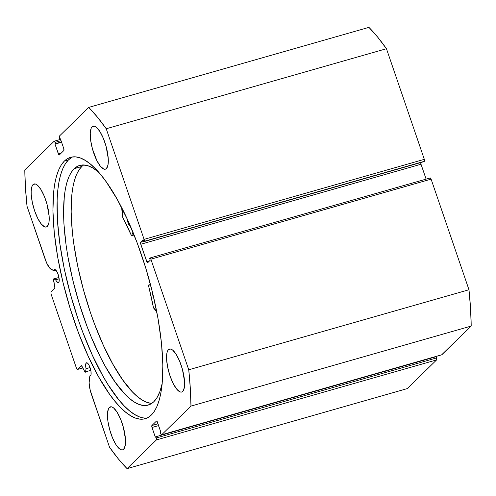 <?xml version="1.0" encoding="UTF-8"?>
<svg xmlns="http://www.w3.org/2000/svg" width="496" height="496" viewBox="0 0 496 496"><rect width="100%" height="100%" fill="white"/><g stroke="black" fill="none" stroke-linecap="round" stroke-linejoin="round"><path stroke-width="0.74" d="M53.797 278.926L58.95 277.456L53.797 278.926L55.639 279.825L56.463 281.275L58.044 282.652L58.937 282.007L59.216 280.469L58.553 275.733L57.201 272.155L55.602 269.917L54.306 269.762A6.789 2.096 74.1 0 1 54.61 269.576A6.789 2.096 74.1 0 1 58.33 274.989A6.789 2.096 74.1 0 1 58.646 282.453A6.789 2.096 74.1 0 1 58.342 282.639A6.789 2.096 74.1 0 1 55.639 279.825L59.148 278.82L55.639 279.825L53.797 278.926A1.655 0.515 74.1 0 0 53.649 278.907A1.655 0.515 74.1 0 0 53.574 278.95A1.655 0.515 74.1 0 1 53.797 278.926M54.969 269.57L54.306 269.762L54.969 269.57M60.605 139.364L54.2 141.193A1.655 0.515 74.1 0 0 54.126 141.242L24.8 169.936A205.394 63.469 74.1 0 0 27.026 206.249L45.229 259.408A14.303 4.421 74.1 0 0 51.423 269.52L53.859 270.704L55.843 270.14L53.859 270.704A6.789 2.096 74.1 0 1 54.306 269.762L53.859 270.704L49.873 268.274L46.649 263.01L27.026 206.249L25.445 187.525L24.8 169.936L54.126 141.242L55.068 142.383L55.49 143.623L55 144.107L58.832 154.833L59.278 155L63.872 150.505L63.755 148.558L60.413 138.806L59.923 139.289L59.377 136.102L88.71 107.403L97.408 117.112L106.225 128.755L144.094 239.37L144.33 241.044L143.883 241.639L143.251 239.779L140.666 242.308L140.783 244.261L147.213 262.57L147.659 262.737L150.245 260.208L149.606 258.354L149.935 258.032L150.877 259.179L188.747 369.787L190.328 388.511L190.972 406.1L161.646 434.794L160.704 433.653L160.282 432.413L160.772 431.929L156.941 421.203L156.494 421.036L151.9 425.531L152.018 427.478L155.36 437.23L155.849 436.747L156.277 437.987L156.395 439.933L127.069 468.633L118.37 458.924L109.548 447.28L90.21 390.24L89.119 382.887L89.857 375.838L90.557 375.658L91.041 374.542L90.991 371.467L89.113 365.36L87.513 363.122L86.217 362.967A6.789 2.096 74.1 0 1 86.521 362.781A6.789 2.096 74.1 0 1 90.241 368.199A6.789 2.096 74.1 0 1 90.557 375.658A6.789 2.096 74.1 0 1 90.253 375.844A6.789 2.096 74.1 0 1 89.857 375.838L90.588 375.627L89.857 375.838L89.249 380.004A14.303 4.421 74.1 0 0 91.351 394.122L109.548 447.28A205.394 63.469 74.1 0 0 127.069 468.633L156.395 439.933L436.623 359.898L407.29 388.597L127.069 468.633L407.29 388.597L436.623 359.898A1.655 0.515 -105.9 0 0 436.499 357.951L436.623 359.898L156.395 439.933A1.655 0.515 74.1 0 0 156.277 437.987L155.849 436.747L436.077 356.711L436.499 357.951L156.277 437.987L436.499 357.951L436.077 356.711L155.849 436.747L155.36 437.23L152.018 427.478L158.608 425.599L152.018 427.478A1.655 0.515 74.1 0 1 151.9 425.531L156.494 421.036A1.655 0.515 74.1 0 1 156.569 420.986A1.655 0.515 74.1 0 1 157.437 422.177L160.772 431.929L160.282 432.413L160.704 433.653A1.655 0.515 74.1 0 0 161.572 434.843A1.655 0.515 74.1 0 0 161.646 434.794L190.972 406.1L471.2 326.064L441.676 354.795M86.881 362.774L86.217 362.967L86.881 362.774M86.062 368.689A6.789 2.096 74.1 0 1 86.217 362.967L85.641 365.056L86.062 368.689L85.498 372.13L84.804 371.622L81.412 365.657L77.432 369.47L76.489 368.323L51.057 294.035L50.939 292.088L54.876 288.151L53.574 278.95A1.655 0.515 74.1 0 0 53.506 280.209L54.845 287.072A1.655 0.515 74.1 0 1 54.783 288.325L50.939 292.088L51.057 294.035L76.489 368.323L77.432 369.47L82.844 367.927L77.432 369.47L81.276 365.713A1.655 0.515 74.1 0 1 81.35 365.664A1.655 0.515 74.1 0 1 81.952 366.24L84.804 371.622A1.655 0.515 74.1 0 0 85.405 372.192A1.655 0.515 74.1 0 0 85.603 371.833L86.062 368.689L90.03 367.555L86.062 368.689M72.658 156.922A135.904 41.999 -105.9 0 0 68.498 159.867L64.412 161.033A135.904 41.999 74.1 0 1 70.562 157.337A135.904 41.999 74.1 0 1 145.037 265.701A135.904 41.999 74.1 0 1 151.361 415.003L154.454 411.159L157.096 406.137L159.266 399.968L160.94 392.727L162.099 384.481L162.855 365.279L161.491 343.108L158.075 318.823L152.725 293.353L145.657 267.679L137.132 242.786L127.484 219.629L117.087 199.101L106.33 181.995L100.948 174.933L95.635 168.956L90.439 164.133L85.417 160.499L80.606 158.094L76.055 156.941L71.815 157.046L67.921 158.416L64.412 161.033L61.318 164.877L58.677 169.899L56.507 176.061L54.833 183.309L53.673 191.555L52.917 210.757L54.281 232.928L57.697 257.213L63.048 282.683L70.116 308.357L78.641 333.25L88.288 356.407L98.685 376.929L109.442 394.041L114.824 401.103L120.137 407.08L125.333 411.903L130.361 415.536L135.166 417.942L139.717 419.095L143.958 418.99L147.851 417.62L151.361 415.003A135.904 41.999 74.1 0 1 145.21 418.698A135.904 41.999 74.1 0 1 70.736 310.335A135.904 41.999 74.1 0 1 64.412 161.033L68.498 159.867A135.904 41.999 -105.9 0 0 73.811 305.883A135.904 41.999 -105.9 0 0 147.207 417.948M92.126 126.784A22.363 6.913 74.1 0 1 93.136 126.176A22.363 6.913 74.1 0 1 105.394 144.007A22.363 6.913 74.1 0 1 106.435 168.572L108.01 164.908L108.258 158.621L106.107 146.438L103.317 138.285L99.913 131.564L96.41 127.292L94.792 126.3L93.347 126.127L92.126 126.784L91.183 128.241L90.253 133.319L90.7 140.579L92.448 148.918L96.9 160.679L100.421 166.284L103.769 169.055L105.214 169.229L106.435 168.572A22.363 6.913 74.1 0 1 105.419 169.179A22.363 6.913 74.1 0 1 93.167 151.348A22.363 6.913 74.1 0 1 92.126 126.784L94.321 126.158L92.126 126.784M168.429 349.649A22.363 6.913 74.1 0 1 169.44 349.035A22.363 6.913 74.1 0 1 181.697 366.866A22.363 6.913 74.1 0 1 182.739 391.431L184.314 387.767L184.555 381.48L182.41 369.297L179.62 361.15L176.216 354.423L172.713 350.157L171.095 349.165L169.644 348.992L168.429 349.649L167.487 351.106L166.854 353.313L166.606 359.6L167.729 367.555L170.041 375.962L173.203 383.544L176.725 389.143L180.073 391.914L181.517 392.088L182.739 391.431A22.363 6.913 74.1 0 1 181.722 392.038A22.363 6.913 74.1 0 1 169.471 374.213A22.363 6.913 74.1 0 1 168.429 349.649L170.624 349.023L168.429 349.649M33.04 184.605A22.363 6.913 74.1 0 1 34.05 183.991A22.363 6.913 74.1 0 1 46.302 201.822A22.363 6.913 74.1 0 1 47.343 226.387L48.918 222.723L49.166 216.436L47.021 204.253L44.231 196.106L40.821 189.379L37.318 185.113L35.7 184.121L34.255 183.948L33.04 184.605L32.091 186.062L31.167 191.134L31.217 194.556L32.333 202.511L34.652 210.918L37.808 218.5L41.329 224.099L44.677 226.87L46.128 227.044L47.343 226.387A22.363 6.913 74.1 0 1 46.333 226.994A22.363 6.913 74.1 0 1 34.075 209.169A22.363 6.913 74.1 0 1 33.04 184.605L35.228 183.979L33.04 184.605M109.337 407.464A22.363 6.913 74.1 0 1 110.354 406.856A22.363 6.913 74.1 0 1 122.605 424.688A22.363 6.913 74.1 0 1 123.647 449.252L125.221 445.588L125.469 439.295L123.324 427.118L120.528 418.965L117.124 412.244L113.621 407.972L112.003 406.98L110.558 406.807L109.337 407.464L108.395 408.921L107.471 413.999L107.911 421.259L109.666 429.598L112.456 437.751L115.859 444.472L117.633 446.964L120.981 449.736L122.431 449.909L123.647 449.252A22.363 6.913 74.1 0 1 122.636 449.86A22.363 6.913 74.1 0 1 110.379 432.028A22.363 6.913 74.1 0 1 109.337 407.464L111.532 406.838L109.337 407.464M59.21 155.043L59.204 155.05A1.655 0.515 74.1 0 0 59.278 155L63.872 150.505A1.655 0.515 74.1 0 0 63.755 148.558L60.413 138.806L59.923 139.289L60.524 139.116L59.923 139.289L59.501 138.049A1.655 0.515 74.1 0 1 59.377 136.102L88.71 107.403L368.931 27.367L88.71 107.403A205.394 63.469 74.1 0 1 106.225 128.755L386.452 48.72A205.394 63.469 -105.9 0 0 368.931 27.367L377.63 37.076L386.452 48.72L424.322 159.334L424.557 161.008L424.111 161.603L143.883 241.639L424.44 161.281A1.655 0.515 -105.9 0 0 424.322 159.334L144.094 239.37L106.225 128.755L386.452 48.72L424.322 159.334L144.094 239.37A1.655 0.515 74.1 0 1 144.212 241.316L424.44 161.281L143.883 241.639L143.251 239.779L140.666 242.308L143.809 241.409L140.666 242.308A1.655 0.515 74.1 0 0 140.783 244.261L421.011 164.226L426.114 179.13L421.011 164.226L140.783 244.261L146.717 261.59L149.699 260.741L146.717 261.59A1.655 0.515 74.1 0 0 147.585 262.781L147.585 262.781A1.655 0.515 74.1 0 0 147.659 262.737L150.245 260.208L149.606 258.354L149.935 258.032A1.655 0.515 74.1 0 1 150.009 257.988A1.655 0.515 74.1 0 1 150.877 259.179L431.105 179.143L468.974 289.751L470.555 308.475L471.2 326.064L441.874 354.758L161.646 434.794L441.874 354.758A1.655 0.515 -105.9 0 1 441.8 354.807L161.572 434.843M420.775 162.545L421.011 164.226A1.655 0.515 -105.9 0 1 420.769 162.558M430.162 177.996L431.105 179.143L468.974 289.751L188.747 369.787L150.877 259.179L431.105 179.143A1.655 0.515 -105.9 0 0 430.237 177.952A1.655 0.515 -105.9 0 0 430.162 177.996M157.988 423.789L151.9 425.531L157.988 423.789M59.204 155.05A1.655 0.515 74.1 0 1 58.336 153.853L61.318 153.004L58.336 153.853L55 144.107L61.585 142.222L55 144.107L61.479 141.912L55.49 143.623L55.068 142.383L61.058 140.678L55.068 142.383A1.655 0.515 74.1 0 0 54.2 141.193M72.007 157.244L68.498 159.867L65.41 163.705L62.769 168.733L60.599 174.896L58.925 182.137L57.759 190.39L57.121 199.566L57.424 220.354L59.83 243.691L64.232 268.689L70.475 294.388L78.306 319.796L82.733 332.084L92.38 355.235L102.777 375.763L108.134 384.791L118.91 399.937L124.223 405.908L129.419 410.738L134.447 414.371L139.258 416.776M471.2 326.064A205.394 63.469 -105.9 0 0 468.974 289.751L188.747 369.787A205.394 63.469 74.1 0 1 190.972 406.1L471.2 326.064M90.799 370.351L85.603 371.833L90.799 370.351M134.087 234.992L131.434 235.569L122.555 216.975L121.644 207.588A16.269 5.028 74.1 0 1 122.456 216.547L122.555 216.975A113.46 35.061 74.1 0 1 131.434 235.569L134.087 234.992M74.257 168.652A124.626 38.514 74.1 0 1 79.751 165.41A124.626 38.514 74.1 0 1 98.599 172.162L92.994 168.082L87.68 165.664L82.739 164.951L78.244 165.949L74.257 168.652L81.834 166.489L74.257 168.652L71.405 172.118L68.963 176.675L66.948 182.28L65.391 188.871L64.3 196.391L63.562 213.925L63.922 223.764L66.08 245.117L67.853 256.426L72.714 279.769L79.162 303.316L86.949 326.176L91.252 337.063L100.471 357.25L105.301 366.352L115.159 382.125L124.967 394.177L129.741 398.66L134.36 402.045L138.781 404.308L142.966 405.424L146.872 405.381L150.455 404.184L153.692 401.841A124.626 38.514 74.1 0 1 148.199 405.083A124.626 38.514 74.1 0 1 79.813 305.418A124.626 38.514 74.1 0 1 74.257 168.652M83.719 164.957A124.626 38.514 -105.9 0 0 81.834 166.489A124.626 38.514 -105.9 0 0 85.535 297.16A124.626 38.514 -105.9 0 0 151.807 403.372M150.474 284.499L148.434 285.082L150.604 284.983L148.434 285.082L150.474 284.499L148.416 285.405A113.46 35.061 74.1 0 1 153.45 307.663L148.428 285.082M162.211 383.371A124.626 38.514 74.1 0 1 153.692 401.841L157.114 397.476L159.917 391.511L162.211 383.371M132.94 232.171L131.614 235.699L132.94 232.171M156.786 311.879L153.617 308.028A16.269 5.028 74.1 0 1 156.786 311.879M153.94 298.499A4.966 1.538 74.1 0 1 152.526 292.522L153.004 295.976L153.989 298.598M127.249 219.052L128.706 224.378L130.56 226.294M81.834 166.489L78.976 169.954L76.533 174.511L74.524 180.116L72.968 186.707L71.877 194.234L71.139 211.761L72.335 232.029L73.65 242.953L77.649 265.85L83.328 289.41L90.483 312.728L94.525 324.012L103.348 345.297L112.871 364.188L122.729 379.961L132.544 392.014L137.311 396.496L141.93 399.881L146.357 402.144L150.536 403.26M130.46 226.3A4.966 1.538 74.1 0 1 127.255 219.133M150.009 257.988L430.237 177.952M134.1 235.017L131.589 235.736"/></g></svg>
